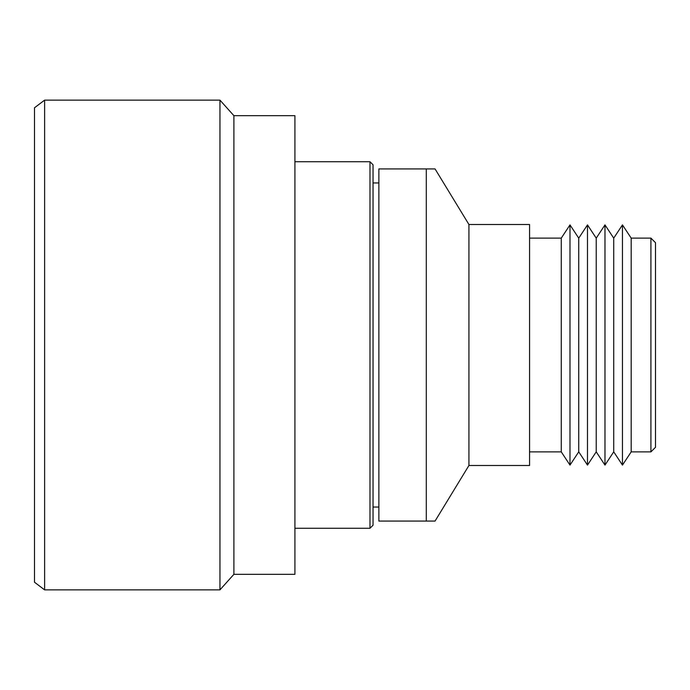 <?xml version="1.0" encoding="UTF-8"?>
<svg xmlns="http://www.w3.org/2000/svg" width="690" height="690" viewBox="0 0 690 690"><rect width="100%" height="100%" fill="white"/><g stroke="black" fill="none" stroke-linecap="round" stroke-linejoin="round"><path stroke-width="1.03" d="M44.617 100.128L34.5 107.778L34.5 582.222L44.617 589.872L219.955 589.872L219.955 100.128L44.617 100.128L44.617 589.872M219.955 100.128L233.893 115.679L233.893 574.322L219.955 589.872M233.893 574.322L294.915 574.322L294.915 115.679L233.893 115.679M294.915 528.264L369.987 528.264L369.987 161.736L294.915 161.736M369.987 161.736L373.04 164.798L373.04 525.202L369.987 528.264M373.04 507.047L378.87 507.047M373.04 182.954L378.87 182.954M426.291 168.929L435.054 168.929L468.933 224.509L468.933 465.491L435.054 521.071L426.291 521.071L426.291 168.929L378.87 168.929L378.87 521.071L426.291 521.071M468.933 465.491L529.566 465.491L529.566 224.509L468.933 224.509M529.566 451.89L561.272 451.89L569.992 465.103L569.992 224.897L561.272 238.11L561.272 451.89M529.566 238.11L561.272 238.11M569.992 224.897L578.738 238.154L578.738 451.846L569.992 465.103M578.738 451.846L587.483 465.103L587.483 224.897L578.738 238.154M587.483 224.897L596.229 238.154L596.229 451.846L587.483 465.103M596.229 451.846L604.975 465.103L604.975 224.897L596.229 238.154M604.975 224.897L613.721 238.154L613.721 451.846L604.975 465.103M613.721 451.846L622.458 465.103L622.458 224.897L613.721 238.154M622.458 224.897L631.178 238.11L631.178 451.89L622.458 465.103M631.178 451.89L650.912 451.89L650.912 238.11L631.178 238.11M650.912 238.11L655.5 242.699L655.5 447.301L650.912 451.89"/></g></svg>
